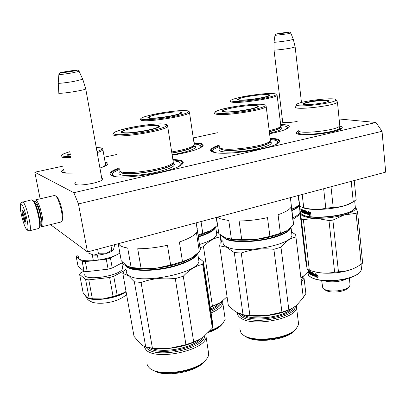 <?xml version="1.0" encoding="UTF-8"?>
<svg xmlns="http://www.w3.org/2000/svg" width="406" height="406" viewBox="0 0 406 406"><rect width="100%" height="100%" fill="white"/><g stroke="black" fill="none" stroke-linecap="round" stroke-linejoin="round"><path stroke-width="0.61" d="M101.723 178.046L102.388 178.249C103.266 178.625 103.312 179.147 102.51 179.817C100.992 180.969 97.871 182.101 93.147 183.218C84.473 185.024 78.495 185.43 75.217 184.446L74.663 183.852L75.663 182.629M101.992 179.538L102.302 179.975M297.167 121.46C291.498 122.434 286.93 122.779 283.474 122.5L281.82 121.917L282.566 121.145M280.637 124.393L284.565 124.672C288.854 125.21 290.209 126.23 288.625 127.738C286.118 129.722 279.77 131.727 269.584 133.762M193.977 142.75L200.016 143.298C203.239 143.968 204 145.059 202.295 146.581C197.93 149.697 187.892 152.585 172.185 155.249M270.132 138.172L274.811 138.608C279.516 139.37 280.881 140.684 278.907 142.562C273.68 148.55 226.375 155.772 214.206 152.412C212.023 151.925 210.826 151.276 210.612 150.459C210.409 148.865 213.262 147.084 219.164 145.109M172.819 159.314L180.112 160.177C183.507 161.091 184.136 162.501 181.995 164.405C175.199 171.708 121.14 180.487 111.894 175.717L109.94 174.007C109.869 172.225 112.909 170.195 119.059 167.922M339.101 118.978L375.931 122.485L382.036 131.29L385.7 172.124L87.488 251.933L50.496 224.625M87.488 251.933L78.465 203.944L73.831 192.698L34.82 172.22L63.133 166.1M104.251 157.208L116.735 154.508M193.266 137.959L217.423 132.737M280.008 119.207L282.272 118.714M73.831 192.698L375.931 122.485M339.68 126.114C342.151 126.616 342.857 127.377 341.791 128.392C338.766 131.925 309.727 136.193 299.978 134.533C297.791 134.224 296.583 133.757 296.344 133.127C296.157 132.508 296.877 131.823 298.501 131.062M63.767 169.414C62.199 170.236 61.433 170.962 61.479 171.581L62.285 172.408C64.118 173.184 67.969 173.357 73.846 172.926M99.927 168.033C103.55 166.881 105.981 165.81 107.225 164.821C108.377 163.862 108.24 163.131 106.824 162.628L105.144 162.253M75.795 184.654L74.663 183.852M34.82 172.22L40.133 198.818M78.465 203.944L382.036 131.29M105.793 164.648L106.59 165.272M63.986 171.911L63.453 172.773M62.154 172.342L62.011 171.23L63.843 169.804M105.215 162.649L106.595 162.973L107.636 164.44M172.92 159.969L179.706 160.812C182.289 161.502 183.243 162.507 182.573 163.826L182.538 163.892M111.153 175.377L110.843 173.392C111.823 171.9 114.599 170.297 119.176 168.576M194.063 143.328L199.656 143.866C202.173 144.384 203.162 145.186 202.63 146.267L202.624 146.272M270.208 138.786L274.441 139.202C278.191 139.806 279.795 140.791 279.237 142.171L279.15 142.339M211.592 151.519L211.333 150.027C212.12 148.682 214.759 147.251 219.25 145.724M295.147 46.984L290.234 48.207C283.231 49.436 272.888 50.527 274.004 49.928L274.014 42.224M293.335 39.433L288.833 40.463C282.419 41.554 272.954 42.625 274.014 42.148L274.953 35.413M85.696 88.741L85.773 89.036C84.712 89.574 81.494 90.33 76.115 91.294C66.919 92.933 56.972 93.877 58.834 92.954L58.231 83.296M82.773 79.266L73.978 81.413C65.544 82.865 56.444 83.814 58.215 83.073M40.128 225.569L40.392 225.807C42.087 226.523 42.275 223.163 40.945 215.728C39.225 207.968 37.377 203.101 35.413 201.122L34.282 201.787M41.463 226.462L42.082 226.7C43.33 226.112 43.33 222.432 42.082 215.667C40.235 207.344 38.255 202.132 36.144 200.026L35.627 199.859L54.648 195.459M40.148 223.417L40.879 222.645C41.173 221.179 40.981 218.717 40.311 215.261C39.194 210.085 37.905 206.405 36.449 204.223L35.936 203.7L35.297 203.695M62.032 220.818L62.661 219.727C63.082 217.839 62.905 214.804 62.123 210.628C60.798 204.32 59.169 199.788 57.231 197.022L56.414 196.25M42.229 226.665L61.139 221.991L62.052 220.752C62.499 218.732 62.306 215.479 61.468 210.993C60.047 204.228 58.297 199.361 56.226 196.402L54.785 195.428M36.51 204.304L36.159 204.939M40.336 221.92L40.94 222.326M114.248 244.772L114.446 245.869L113.467 249.715L112.919 250.375L113.411 249.807M87.924 251.816L88.132 252.928L93.71 255.135C97.141 255.338 101.013 254.887 105.327 253.78L105.606 253.704C109.123 252.71 111.564 251.598 112.919 250.375M93.71 255.135L98.46 253.765L105.327 253.78M97.618 249.223L98.46 253.765M105.606 253.704L111.777 250.162L113.041 250.213M110.965 245.655L111.777 250.162M40.651 221.843L40.97 222.097M36.525 204.852L36.905 204.923M41.006 221.6L40.047 221.991M39.499 227.492L39.991 226.518C41.224 222.503 36.982 204.873 33.906 201.239L32.749 200.351M29.582 230.745L38.697 228.487L39.478 227.365C40.767 223.143 36.296 204.553 33.064 200.731L31.658 199.833M27.385 229.344C30.064 228.045 22.964 201.158 20.787 204.33C18.346 206.197 25.086 231.77 27.385 229.344M25.735 223.082L25.918 222.681C26.441 220.874 24.431 212.546 23.066 210.892L22.431 210.572C21.183 211.44 24.599 224.386 25.735 223.082M22.985 210.785L22.518 210.623C23.649 211.643 23.66 212.922 22.543 214.459C24.203 216.241 24.746 218.291 24.162 220.61L25.984 221.98M24.162 220.61L25.867 220.199M22.543 214.459L24.446 214.008M158.041 125.581C159.538 125.845 159.847 126.312 158.964 126.976C157.325 128.073 153.448 129.265 147.332 130.554C135.731 132.762 127.372 133.544 122.252 132.899L121.145 132.158C120.881 129.509 151.331 124.124 158.041 125.581M158.249 126.114L159.142 126.839M121.633 132.711L122.252 131.747M115.167 134.345C119.699 135.472 136.457 133.944 150.129 131.097C164.669 127.804 169.551 125.505 164.78 124.2C153.448 121.886 103.566 131.914 115.167 134.345M119.405 170.896L120.704 171.667C127.459 174.834 164.095 169.251 171.591 163.933L173.301 162.41L173.088 161.05M197.103 228.903L197.494 229.075L196.971 228.005M118.217 243.712L121.247 260.759L126.357 265.539L131.123 267.478L141.075 268.396L137.705 248.756C147.058 248.751 156.975 247.594 167.455 245.285L170.652 265.022L182.492 261.606L191.287 258.094L199.356 251.75L196.453 232.679C193.901 235.856 188.211 238.961 179.391 241.986L182.492 261.606M141.075 268.396L156.092 268.234C170.784 266.361 182.517 262.981 191.287 258.094L193.094 256.957M130.61 267.402C136.817 269.107 145.307 269.381 156.092 268.234L170.652 265.022M131.123 267.478L127.717 248.025C124.368 247.477 121.851 246.675 120.166 245.62L118.237 243.707M199.356 251.75L200.29 249.908L200.341 247.863L199.975 247.848M116.02 176.63L114.238 176.118C111.96 175.194 111.762 173.946 113.644 172.388L119.313 169.378M173.047 160.766L178.219 161.512L182.228 164.197M178.386 166.582C180.396 165.374 181.304 164.308 181.106 163.39M112.579 175.95L112.249 173.996M196.788 254.126C194.2 258.206 187.207 261.971 175.813 265.422C157.376 270.939 133.523 271.391 127.347 266.605L125.819 265.154M197.666 253.349C195.936 257.795 188.719 261.961 176.016 265.859C157.396 271.436 133.295 271.883 127.068 267.036L125.012 264.514M212.49 324.633L212.876 324.714L203.33 261.601L198.321 257.399M126.215 268.879L124.322 270.604L122.83 273.446L128.129 275.562L134.34 281.754L145.739 347.018L142.937 345.653L140.095 343.451L134.021 336.346L122.83 273.446M134.34 281.754L141.08 282.469L152.412 348.145L145.739 347.018M152.412 348.145L169.454 348.343C162.852 349.003 156.924 348.911 151.682 348.069M198.803 339.837C190.566 344.222 180.782 347.059 169.454 348.343L185.933 344.684L175.285 278.633C163.39 277.268 151.991 278.546 141.08 282.469M175.285 278.633L183.279 276.258L193.703 342.055L185.933 344.684M193.703 342.055L200.234 339.035L203.213 337.056M203.487 336.853L212.358 328.114L202.701 264.372C196.052 265.585 189.582 269.548 183.279 276.258M203.33 261.601L202.701 264.372M212.876 324.714L212.358 328.114M208.227 350.865L208.623 355.387L207.486 357.853L205.461 360.35C195.058 372.206 157.147 377.042 149.109 367.587L148.505 366.938C147.195 365.364 146.708 363.634 147.028 361.756M204.573 361.35L203.502 362.543C194.657 372.505 163.821 377.529 153.864 370.597M143.927 346.227L146.018 349.891C155.975 361.127 205.756 350.266 206.096 337.031L208.801 354.58M206.035 334.767L206.096 337.031M126.479 270.366C125.926 272.198 126.601 273.806 128.504 275.197C139.324 284.931 198.087 273.167 198.925 261.347L198.448 258.236M152.539 369.891C163.547 377.443 197.798 371.14 205.583 360.229M204.751 335.863L204.725 336.016C204.365 348.698 156.569 359.122 146.957 348.384L145.784 347.028M158.325 126.505L157.02 125.657C151.215 124.398 125.205 128.712 122.546 131.402C121.932 131.925 122.17 132.31 123.267 132.559C128.722 134.137 158.33 128.996 158.325 126.505L158.695 127.159M255.937 105.565C258.104 105.753 258.779 106.179 257.967 106.844C256.8 107.671 253.816 108.59 249.02 109.6C238.591 111.574 230.314 112.391 224.188 112.056L222.183 111.29C221.549 109.138 247.822 104.702 255.937 105.565M257.206 106.194L258.003 106.819M222.615 111.726L223.219 110.914M217.91 113.34C223.868 114.05 240.469 112.437 252.527 109.924C265.123 107.052 268.254 105.19 261.926 104.337C247.548 102.906 203.036 111.853 217.91 113.34M219.524 147.672L222.062 148.703C230.831 150.92 263.129 146.267 269.127 141.917L270.447 140.689L270.33 139.74M216.474 217.413L218.824 233.643L225.208 237.713L231.39 239.063L241.707 239.657L239.134 221.006C248.523 220.844 257.983 219.717 267.503 217.636L269.914 236.378L280.409 233.348L286.854 230.699L293.462 224.878L291.275 206.74C290.036 209.41 285.641 212.069 278.074 214.713L280.409 233.348M241.707 239.657L255.978 239.469C269.599 237.728 279.886 234.805 286.849 230.704L287.204 230.476M226.842 238.332C233.734 240.418 243.448 240.794 255.978 239.469L269.914 236.378M224.96 237.606L225.579 237.87M231.39 239.063L228.781 220.58L220.128 218.727L217.342 217.18M293.462 224.878L293.335 222.194M218.824 233.643L218.641 232.369M215.627 152.671C212.698 151.859 212.074 150.727 213.754 149.266L219.352 146.454M270.305 139.527L273.111 139.847C275.847 140.288 277.384 140.958 277.724 141.861L278.785 142.668M275.522 144.541C277.237 143.541 277.973 142.643 277.724 141.861M212.861 152.057L212.622 150.626M290.366 228.03C288.636 231.232 283.19 234.216 274.014 236.977C257.739 241.854 234.13 242.621 226.056 238.738L222.894 236.531M291.615 231.953L291.016 227.578C289.914 231.05 284.322 234.313 274.233 237.378C257.8 242.306 233.947 243.077 225.802 239.149L222.138 236.064M235.759 311.909L243.027 314.696L249.923 315.563L266.138 315.701L281.931 312.163L288.833 309.824L292.965 307.921L296.421 305.474L303.323 297.715L295.644 234.627L291.544 231.907M222.98 240.545L220.088 243.397L219.671 245.803L226.568 247.254L234.277 252.557L243.027 314.696M228.355 305.601L219.671 245.803M228.385 305.794L235.896 311.991M249.923 315.563L241.255 253.045L234.277 252.557M291.285 308.819C284.484 312.27 276.105 314.564 266.138 315.701C257.074 316.599 249.243 316.244 242.646 314.635M281.931 312.163L273.888 249.309C262.631 248.041 251.75 249.284 241.255 253.045M288.833 309.824L280.972 247.198L273.888 249.309M280.972 247.198C285.849 241.194 290.863 237.779 296.015 236.962M303.013 295.101L303.323 297.715M298.314 321.836L298.633 324.445L295.944 329.134C287.235 338.898 253.298 342.689 243.336 335.092L241.113 333.153L239.799 328.814M294.37 330.768L293.949 331.205C285.936 340.167 255.024 343.618 245.838 336.64M237.373 312.818C237.292 314.843 238.484 316.634 240.946 318.192C253.126 327.094 296.603 318.725 296.568 307.621L298.633 324.445M296.395 305.495L296.568 307.621M223.158 241.793C222.65 243.788 223.899 245.493 226.913 246.914C240.545 254.415 291.711 245.168 291.955 235.297L291.691 233.125M244.498 335.808C254.405 343.385 288.356 339.157 295.685 329.388M295.314 306.352L295.284 306.606C295.294 317.243 253.552 325.282 241.809 316.776L238.662 313.422M257.257 106.448C257.348 106.032 256.612 105.758 255.039 105.626C247.964 104.88 225.305 108.478 223.417 110.66C222.843 111.193 223.401 111.559 225.091 111.746C232.029 112.716 257.607 108.488 257.257 106.448L257.607 107.077M303.216 103.997L303.196 103.941C303.754 102.901 307.758 101.845 315.208 100.769C322.968 99.825 327.596 99.754 329.088 100.556L328.926 101.023C326.957 103.144 303.231 105.87 303.216 103.997M303.576 104.256L303.612 104.058C304.358 103.256 307.342 102.413 312.564 101.53M354.306 208.958L353.915 209.379C347.82 216.657 307.91 220.367 302.115 214.322M355.189 206.04L355.316 207.299L354.205 209.06C347.536 216.977 303.536 220.25 300.953 213.206L300.607 212.155M301.12 210.638L301.353 210.323M298.212 130.493L298.608 131.143C301.303 134.021 332.605 130.788 338.594 126.951L339.807 125.901L337.427 101.957L337.046 101.444M295.568 106.849L295.517 107.204C295.253 110.518 336.655 105.54 337.371 102.129M296.522 104.885C296.385 108.016 336.655 102.987 335.924 99.932L335.833 99.658C334.371 96.948 298.958 101.261 296.7 104.388L296.522 104.885M319.395 100.673C324.82 100.221 327.952 100.307 328.784 100.932L328.835 101.089M330.997 186.765L333.209 207.385C340.172 207.324 346.856 205.441 353.261 201.741L356.143 199.752L354.225 180.548M351.205 181.355L353.261 201.741M323.658 188.729L325.805 208.268L333.209 207.385M302.186 194.474L303.724 207.664C311.153 209.694 318.517 209.897 325.805 208.268M298.481 195.469L299.78 206.497L303.724 207.664M297.999 195.596L299.78 206.497M302.074 207.273C309.885 211.805 342.933 208.821 351.814 202.66L354.068 201.285M308.433 211.521L307.266 212.231L307.499 214.246L307.829 213.251L310.296 213.612L310.666 212.693L308.139 212.353L308.464 211.44L307.266 212.231L307.464 213.916M310.001 214.642L307.591 214.261L310.001 214.642L309.641 215.581L311.016 214.744L310.783 212.703L310.407 213.617M310.214 214.551L309.885 215.429M310.818 213.023L310.575 213.637M308.088 213.404L307.834 214.175M310.362 213.729L307.89 213.368L307.591 214.261M302.404 210.166L301.506 209.735L301.77 212.216L301.166 211.511L301.064 210.648L301.394 210.714M301.531 209.217L301.409 210.369L300.831 208.679L301.125 209.902M301.597 209.257L301.648 209.704M303.429 210.709L303.368 210.161L303.074 210.227L303.241 211.678L303.937 212.176L304.008 212.759L303.165 212.429L302.602 209.795L302.643 212.186L302.242 209.623L301.277 209.263M304.033 212.754L304.292 212.683L304.033 212.592M303.998 212.287L304.221 212.099L303.515 211.445M306.753 213.429L306.951 212.851L306.703 213.51L305.718 213.277L305.424 210.744L305.063 210.648L305.221 212.008L304.759 211.881L304.459 210.481L303.074 210.227M305.221 212.008L305.49 211.932L305.348 210.724M305.865 212.176L305.926 212.688M306.951 212.851L305.799 212.729L306.697 212.937M307.169 214.124L306.88 211.069L306.474 210.988L306.632 212.348L306.738 211.039M306.632 212.348L305.733 212.145L305.799 212.729M307.205 214.048L304.652 213.302L304.398 211.115L304.662 211.044M307.068 214.16L305.099 213.51M304.774 211.886L304.952 213.064L305.611 213.008L305.556 212.516L304.825 212.465L305.287 212.597L305.342 213.084M304.398 211.115L304.612 210.927L303.718 210.638M304.333 211.003L303.744 210.628M303.455 210.704L303.546 211.475L304.272 211.962L304.388 213.409M304.424 213.292L301.932 212.328L304.312 213.424M302.206 211.952L302.242 212.267M302.551 211.424L302.343 212.033L301.866 211.749L301.932 212.328M302.363 212.028L302.617 211.973M302.546 211.369L301.902 211.232L302.318 211.475M302.171 210.851L302.206 211.171M302.165 210.217L301.902 211.232M302.12 210.1L302.389 210.044M302.384 210.019L301.506 209.735M305.287 212.597L305.556 212.516M301.222 210.744L301.541 211.526L301.222 210.744L301.592 210.739M306.012 212.211L306.063 212.648M304.282 212.216L304.292 212.683M301.729 211.891L301.485 211.48M300.861 211.054L301.019 211.567L300.902 211.049M301.064 210.648L300.978 209.927M304.82 213.592L304.652 213.302M310.341 213.5L307.829 213.251M307.509 212.145L307.687 213.668M307.712 213.891L307.992 213.389M310.793 212.8L310.504 213.52M300.927 211.069L301.024 211.48L300.958 211.064M340.441 128.677L339.015 129.874M299.902 134.523L298.217 133.518L298.258 133.072M338.457 271.766L332.879 220.108L328.977 220.565L334.615 272.193L338.457 271.766C345.283 271.639 351.733 269.858 357.803 266.427L362.665 263.093L357.59 212.287L356.082 213.383L361.198 264.377M349.992 284.23L350.089 285.134L349.119 286.814C346.891 288.803 343.034 290.138 337.548 290.818C330.159 291.406 325.247 290.534 322.821 288.204L321.638 280.429M347.693 288.27L347.577 288.392C345.638 290.123 342.299 291.285 337.548 291.868C331.727 292.361 327.606 291.736 325.181 290.001M324.252 280.673C327.434 281.779 331.529 282.089 336.544 281.602C340.878 281.089 344.298 280.115 346.795 278.673M359.838 272.497L359.569 272.771C355.387 276.496 347.932 279.029 337.198 280.373C324.673 281.475 315.716 280.328 310.321 276.938M357.59 212.287L355.661 206.867C356.651 209.592 352.89 212.257 344.374 214.87L356.082 213.383M332.879 220.108L344.374 214.87C335.285 217.352 325.769 218.474 315.827 218.235L328.977 220.565M300.496 211.206L299.856 211.643L300.349 213.439C301.196 216.154 306.352 217.753 315.827 218.235L303.368 219.6L309.301 270.152C317.827 273.182 326.262 273.862 334.615 272.193M300.587 211.988L300.349 213.439L301.293 218.935L303.368 219.6M299.856 211.643L305.611 260.358L307.23 269.274L309.301 270.152M301.293 218.935L307.23 269.274M341.953 214.617L330.169 216.834L315.203 217.342M355.286 206.294L355.184 206.015M312.869 271.264C318.959 273.208 326.8 273.7 336.391 272.751C344.466 271.797 350.926 270.046 355.773 267.493M361.401 267.95L361.563 269.554L359.848 272.487C355.615 276.258 348.064 278.82 337.198 280.181C322.577 281.353 313.056 279.77 308.636 275.425L307.875 272.685M317.604 275.811L317.939 275.121M314.457 274.304L314.68 276.237L315.01 275.329L317.451 275.892L317.822 275.045L315.32 274.507L315.645 273.669L314.457 274.304L315.635 273.69M315.01 275.329L317.512 275.755M314.797 276.187L314.894 275.928M314.868 275.71L314.691 274.202M314.919 276.141L315.152 275.471M315.005 276.166L317.365 276.74L315.005 276.166L315.244 275.496M317.299 277.455L318.157 277.019L316.797 277.709L317.157 276.846M317.015 277.597L317.365 276.74M317.578 275.872L317.964 275.334M314.772 276.263L315.066 275.446L317.72 275.902M309.377 272.248L309.103 272.543L309.037 271.984L309.687 272.253M309.453 272.304L309.611 271.604M309.103 272.543L309.748 272.812M309.402 272.477L309.742 272.741M309.55 273.096L309.808 273.299M310.666 272.36L311.813 272.695L310.631 272.426L310.757 273.101L311.478 273.68L311.62 274.892L309.128 273.568L309.062 273.015L309.545 273.395L309.519 272.862M309.128 273.568L311.6 275.04M311.864 272.817L311.605 272.898L311.854 274.999L312.285 275.207L312.107 274.771M312.488 274.415L312.026 274.233L312.488 274.415L312.493 274.958L312.148 274.816L311.981 273.674M312.016 275.293L314.376 276.06M312.285 275.207L314.396 275.984M314.254 276.11L314.077 273.157L313.671 273.035L313.823 274.349L313.94 273.116M313.802 274.167L314.066 274.253M312.996 274.608L313.889 274.913L312.996 274.608L312.93 274.045L313.823 274.349M313.934 275.293L314.132 274.816M308.316 271.518L308.032 269.848L308.611 271.604L308.514 270.371L309.453 271.117L309.844 273.603L309.814 271.35L310.367 273.933L311.245 274.319L310.453 273.243L310.341 271.67L311.671 272.304L311.965 273.669L312.422 273.857L312.27 272.548L312.63 272.685L312.914 275.116L313.889 275.456L313.889 274.913M313.117 274.568L313.062 274.091M310.453 273.243L310.727 273.071M310.641 272.365L310.575 271.787M311.245 274.319L311.478 273.862L310.737 273.162M311.204 273.943L311.478 273.862M310.62 273.553L310.58 273.208M308.849 271.005L308.809 270.624M309.377 271.655L308.702 271.041L308.961 273.421L308.448 272.893L308.286 271.497M308.585 271.858L308.56 271.553M308.448 272.893L308.915 273.01M308.235 272.299L308.042 272.03L308.144 272.325M317.517 276.009L317.934 275.065L318.162 277.024M309.331 271.538L309.595 271.477M308.996 270.985L309.59 271.441M308.677 272.157L308.738 272.715L308.814 272.132M308.418 271.893L308.783 271.898M312.529 274.776L312.803 274.801L312.747 274.329M313.254 274.517L313.209 274.146M312.422 273.857L312.554 272.654M308.124 271.934L308.205 272.487L308.154 271.929M304.982 104.525L304.124 104.139L304.211 103.84C305.449 101.911 327.525 99.231 328.226 100.937L327.51 101.703M67.67 155.224L70.36 154.361M70.487 155.026C68.269 155.31 67.081 155.295 66.924 154.98L70.253 153.783M70.03 152.61L69.705 152.91L70.126 153.113M96.491 148.86L96.75 149.215M96.978 151.58C103.946 148.992 103.708 147.657 96.263 147.576M70.943 157.457C63.676 157.909 60.428 157.416 61.21 155.99C62.062 155.051 59.433 154.975 69.852 151.656C58.916 155.133 59.215 156.726 70.751 156.447M106.504 165.328L105.57 164.653M102.764 167.059L105.651 165.135L105.474 164.12M67.746 173.159C64.727 172.905 63.519 172.276 64.123 171.271M63.554 172.794L63.717 172.367M97.384 255.12L98.303 260.089L93.355 260.662C82.87 261.251 77.866 259.911 78.348 256.638M92.274 254.892L93.355 260.662M98.303 260.089C107.737 258.551 114.934 256.211 119.882 253.07M83.966 271.198L80.596 272.913L79.601 274.36L85.605 279.511L89.198 298.39L92.37 298.796L102.951 298.923C97.648 299.481 93.324 299.349 89.99 298.522M89.198 298.39L86.371 296.811L83.144 292.807L79.601 274.36M78.013 254.882L77.216 255.262L76.196 256.622L82.144 261.347L84.032 271.249L78.053 266.295L76.196 256.622M122.795 262.449L112.244 268.021L108.108 269.183L106.291 259.206L85.336 261.631L82.144 261.347M108.108 269.183L87.214 271.573L85.336 261.631M119.912 253.232L110.442 258.069L106.291 259.206M112.244 268.021L110.442 258.069M87.214 271.573L84.032 271.249M121.749 263.002L122.678 268.244L122.45 268.797C119.369 276.527 81.494 281.642 84.95 273.877M122.678 268.244L122.384 266.58M92.37 298.796L88.782 279.856L85.605 279.511M125.885 291.554L124.226 292.609C118.516 295.761 111.427 297.867 102.951 298.923L113.091 296.502L109.625 277.496L88.782 279.856M125.667 265.778L121.764 263.098M124.388 270.543L113.746 276.319L117.177 295.289L124.226 292.609L126.033 291.452M117.177 295.289L113.091 296.502M113.746 276.319L109.625 277.496M168.637 112.579C174.144 111.919 178.138 111.711 180.614 111.96C182.071 112.142 182.446 112.498 181.736 113.035C180.421 113.908 177.092 114.893 171.743 115.989C161.502 117.892 153.93 118.643 149.027 118.247L147.83 117.644C148.535 116.537 152.829 115.248 160.715 113.776M181.056 112.462L181.812 112.98M148.231 118.06L148.794 117.339M142.795 119.491C147.282 120.262 162.425 118.78 174.438 116.349C187.186 113.558 191.231 111.701 186.582 110.772C175.59 109.173 131.336 117.857 142.795 119.491M171.672 151.956C182.116 150.195 189.252 148.246 193.068 146.099L194.312 144.993L194.169 144.039M198.372 234.866L210.404 230.765L217.393 225.437L216.241 217.479M202.817 233.506L201.021 221.549M198.463 235.48C203.355 234.034 207.339 232.465 210.404 230.765L212.526 229.451M217.393 225.437L217.591 225.137M194.164 144.013L198.331 144.485L202.152 146.698M199.529 148.231L201.264 146.043M200.945 145.526L201.635 147.073M215.104 227.502C213.353 230.598 207.857 233.577 198.61 236.434M215.769 226.934L215.718 227.137C214.52 230.466 208.836 233.704 198.671 236.85M218.672 233.069L216.347 231.461M200.305 247.635L203.482 246.665L212.45 306.261L210.201 307.058M212.45 306.261L220.468 302.5M219.154 303.343L210.267 307.459M221.229 301.968L227.061 296.664M221.072 242.372L220.285 236.937C214.52 237.718 208.917 240.961 203.482 246.665M220.727 235.11L220.285 236.937M224.812 316.655L225.203 319.309L222.757 323.546C220.093 326.216 215.921 328.555 210.252 330.565M221.813 324.622L220.935 325.627C218.306 328.246 214.175 330.499 208.537 332.387M222.564 300.942L222.853 303.297C222.118 306.672 218.195 309.874 211.084 312.894M216.464 232.247L216.784 234.46C215.601 237.891 209.948 241.205 199.818 244.402M209.481 331.403C215.911 329.164 220.351 326.531 222.803 323.506M221.681 301.633L221.62 302.374C220.945 305.51 217.352 308.499 210.851 311.346M181.081 112.695L179.716 112.02C174.113 111.153 151.027 114.923 149.017 117.05L149.926 117.953C155.29 119.044 181.218 114.649 181.081 112.695L181.401 113.244M259.688 94.938L267.727 94.613C269.721 94.73 270.396 95.06 269.741 95.593C268.777 96.273 266.148 97.049 261.85 97.927C252.537 99.653 245.041 100.429 239.362 100.262L237.403 99.658C237.759 98.831 241.037 97.826 247.244 96.648M269.031 95.161L269.721 95.613M237.769 99.993L238.317 99.379M233.765 101.378C239.367 101.84 254.364 100.302 265.098 98.13C276.308 95.659 278.973 94.131 273.091 93.547C259.693 92.619 219.763 100.455 233.765 101.378M269.188 130.585C274.446 129.418 278.008 128.271 279.876 127.144L280.856 126.23L280.774 125.545M291.757 209.12L295.918 207.273L299.303 204.69M291.782 209.323L296.167 207.116M280.8 125.581L283.038 125.779C285.651 126.104 287.108 126.647 287.407 127.403L288.245 128.042M286.002 129.255L287.407 127.403M287.184 127.058L287.798 128.332M298.735 205.192C298.019 206.827 295.735 208.486 291.884 210.176M299.268 204.72L299.212 205.055C298.73 206.857 296.304 208.704 291.934 210.597M300.333 209.811L299.735 209.486M300.907 277.613L303.916 275.684M301.201 277.455L300.907 277.618M304.185 275.471L307.794 271.99M292.98 219.25L300.186 214.424M305.652 291.599L305.88 293.508L303.348 297.512M303.632 275.897L304.043 278.115L301.43 281.977M299.856 210.501L300.105 211.47M299.948 212.404C299.273 214.165 296.893 215.956 292.802 217.768M303.338 297.593L303.647 297.233M302.906 276.415L302.881 277.197L301.206 280.125M269.046 95.303L266.92 94.664C260.353 94.177 239.931 97.394 238.474 99.15C238.012 99.587 238.576 99.866 240.164 99.993C246.65 100.637 269.427 96.932 269.046 95.303L269.351 95.836M142.044 270.386L131.498 268.168M295.172 47.081L293.36 39.509L290.874 33.16C290.112 32.155 289.407 31.83 288.762 32.181L279.343 33.419C274.354 34.566 276.613 33.287 274.958 35.363L287.133 33.901L290.853 33.109M286.215 32.815C293.508 31.643 286.225 32.292 279.369 33.414C272.081 34.581 279.155 33.967 286.215 32.815M82.87 79.48L79.17 71.476C78.191 70.339 77.602 69.908 77.409 70.192L66.518 71.507C56.647 73.699 61.199 71.745 58.88 74.435C58.966 74.795 63.285 74.308 71.821 72.968L79.104 71.339M71.035 71.502C81.57 69.781 76.617 69.832 66.533 71.507C56.104 73.192 60.59 73.232 71.035 71.502M24.741 226.005C25.938 229.223 27.506 230.816 29.44 230.781L29.689 230.679C32.632 229.456 25.441 200.823 22.472 201.955L22.371 201.975M120.13 171.423L121.648 172.936C129.281 176.534 171.479 169.028 172.804 163.907L172.88 162.948M120.191 171.454C118.395 172.819 118.501 173.895 120.506 174.687C125.281 176.569 142.394 175.443 156.589 172.21C171.733 168.404 177.178 165.343 172.936 163.029M120.09 171.403L121.617 172.753C129.245 176.351 171.449 168.84 172.778 163.73L172.91 162.918M173.301 162.41L167.703 126.499C167.754 125.104 166.841 124.332 164.953 124.185C159.467 123.302 144.15 124.789 131.275 127.388C124.003 128.783 118.354 130.473 114.325 132.468L113.178 133.96C112.629 134.614 113.051 135.112 114.446 135.447C122.13 137.898 166.13 130.453 167.703 126.499L166.841 125.175M148.241 347.556C157.624 356.382 197.752 348.815 202.751 337.391M150.93 347.972C161.964 353.727 191.916 348.257 200.209 339.051M220.331 148.19L220.128 148.327C220.148 149.002 221.067 149.535 222.869 149.91C232.628 152.433 269.249 146.327 269.929 142.11L269.924 141.334M220.123 148.332C218.134 149.768 218.697 150.844 221.828 151.555C227.781 152.869 243.534 151.793 255.983 149.159C269.193 146.079 273.867 143.541 270.01 141.547M220.103 148.078C220.062 148.794 220.976 149.347 222.843 149.743C232.602 152.26 269.229 146.155 269.909 141.938L269.965 141.298M270.447 140.689L266.189 106.524C265.017 105.027 267.924 105.337 262.053 104.327C255.501 103.819 240.722 105.296 229.314 107.554C222.818 108.772 218.144 110.193 215.297 111.817L214.632 112.924C214.135 113.619 215.007 114.101 217.256 114.37C227.223 115.898 265.351 109.762 266.189 106.524L266.072 105.799M240.667 314.158L242.519 315.599C252.938 323.075 289.585 317.269 293.589 307.54M242.844 314.68C252.288 321.187 283.951 317.325 291.538 308.692M338.711 126.885L339.675 127.601C342.486 131.59 298.857 137.05 298.836 132.747L299.126 131.96M299.268 131.823L299.592 131.574M301.166 211.511L301.46 211.46M303.937 212.176L304.221 212.099M303.389 211.968L303.683 211.896M303.241 211.678L303.536 211.607M301.262 211.815L301.577 211.759M311.854 274.999L312.123 274.913M310.285 271.847L310.554 271.776M308.255 271.746L308.565 271.69M97.166 152.615C100.419 151.555 102.348 150.626 102.941 149.829L102.774 148.931M126.088 291.762C116.492 299.293 87.32 302.404 85.691 296.126M171.86 153.148C184.446 150.961 191.779 148.692 193.855 146.348L193.835 145.546M172.098 154.696C188.521 152.148 199.838 147.378 193.961 145.845M171.834 152.986C184.425 150.799 191.754 148.53 193.829 146.185L193.885 145.505M194.312 144.993L189.511 112.66C189.404 111.376 188.475 110.742 186.719 110.757C181.223 110.133 166.054 111.767 154.437 114.187C141.537 117.06 140.38 118.501 140.669 119.293C140.222 119.836 140.72 120.227 142.151 120.47C149.814 122.181 188.435 115.776 189.511 112.66L189.384 111.939M210.658 310.057C215.906 307.718 219.118 305.236 220.291 302.622M210.506 309.047C214.272 307.367 216.982 305.566 218.636 303.652M269.33 131.711C275.918 130.204 279.602 128.803 280.384 127.52L280.302 126.845M269.513 133.198C280.247 130.671 283.895 128.682 280.455 127.23M269.31 131.554C275.897 130.047 279.582 128.651 280.368 127.367L280.363 126.799M280.856 126.23L277.12 95.329C275.857 93.974 278.902 94.359 273.192 93.537C266.752 93.207 251.959 94.837 241.621 96.978C230.385 99.531 230.74 100.323 230.562 101.175C230.161 101.749 231.034 102.124 233.176 102.302C242.56 103.337 276.572 97.922 277.12 95.329L277.044 94.806M301.003 278.44L301.724 277.161M282.251 122.247L281.82 121.917M212.556 151.89L210.612 150.459M112.076 175.478L109.94 174.007M297.425 133.95L296.344 133.127M63.169 172.707L61.479 171.581M211.536 151.463L211.485 151.103M301.465 102.485L295.167 47.086M282.713 122.379L274.02 50.034M102.094 180.117L85.773 89.036M82.86 79.485L85.788 89.026M58.87 74.582L58.231 83.063M62.661 219.727L62.052 220.752M57.231 197.022L56.226 196.402M36.606 204.837L35.865 205.01M33.906 201.239L33.064 200.731M39.991 226.518L39.478 227.365M31.79 199.803L21.523 202.391M20.818 203.315C20.148 205.03 20.127 207.745 20.757 211.46M121.729 132.173L121.836 132.787M121.577 132.463L121.145 132.158M171.591 163.933L172.352 163.481L173.474 164.125C173.956 164.161 173.697 163.831 172.692 163.126M196.184 222.843L200.29 249.908M203.183 263.149L212.79 326.622M203.502 362.543L205.461 360.35M197.697 253.324L198.925 261.347M222.671 111.351L222.732 111.772M222.579 111.584L222.189 111.29M269.127 141.917L269.635 141.613L270.503 142.399L269.64 141.567M290.371 197.636L293.604 224.432M293.949 331.205L295.944 329.134M291.016 227.578L291.955 235.297M223.056 111.868L223.219 111.142M341.233 128.803L339.172 127.159L339.061 126.682L338.594 126.951M303.571 104.23L303.196 103.941M353.915 209.379L354.205 209.06M335.924 99.932L337.427 101.957M296.507 104.829L295.71 106.666M298.877 132.31L297.517 133.985M355.316 207.299L354.671 200.904M347.577 288.392L349.119 286.814M349.338 277.963L350.089 285.134M361.056 264.473L361.563 269.554M359.569 272.771L359.848 272.487M304.114 104.114L304.043 104.388M67.193 155.163L66.924 154.98M105.651 165.135L102.941 149.829C102.368 148.763 104.444 147.799 96.258 147.556M105.783 164.821L106.311 165.445M126.601 294.629C120.354 299.724 112.244 302.587 102.271 303.221C98.501 303.383 95.273 303.084 92.588 302.323C88.412 300.425 87.62 299.867 86.067 296.735M148.317 117.71L148.378 118.11M148.21 117.918L147.83 117.644M193.068 146.099L193.525 145.84L194.469 146.642C194.946 146.698 194.616 146.424 193.484 145.825M220.615 236.089L221.468 241.981M220.935 325.627L222.757 323.546M222.853 303.297L225.203 319.309M215.718 227.137L216.784 234.46M237.82 99.754L237.86 100.028M237.754 99.927L237.403 99.658M279.876 127.144L280.181 126.966L280.922 127.87L279.846 127.159M303.338 297.583L303.871 297.019M304.043 278.115L305.88 293.508M299.212 205.055L299.978 211.556M238.175 100.109L238.327 99.5"/></g></svg>
